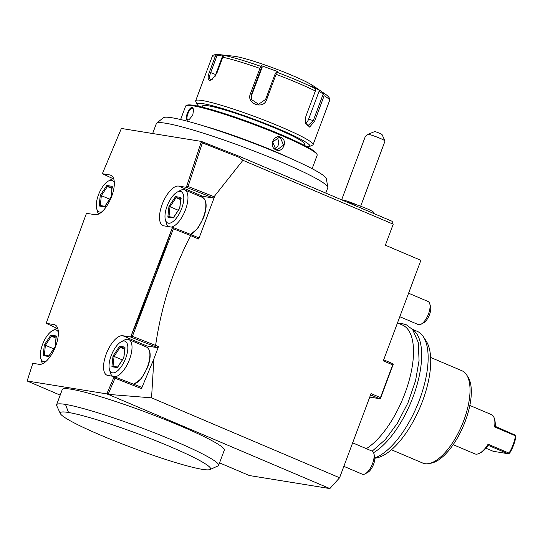 <?xml version="1.0" encoding="UTF-8"?>
<svg xmlns="http://www.w3.org/2000/svg" width="543" height="543" viewBox="0 0 543 543"><rect width="100%" height="100%" fill="white"/><g stroke="black" fill="none" stroke-linecap="round" stroke-linejoin="round"><path stroke-width="0.81" d="M198.928 106.36A60.171 5.647 20.5 0 1 197.211 104.568L195.745 101.378A62.676 5.885 20.5 0 1 195.677 100.76A62.676 5.885 20.5 0 1 202.125 100.496A62.676 5.885 20.5 0 1 269.185 122.114A62.676 5.885 20.5 0 1 313.094 144.662A62.676 5.885 20.5 0 1 312.639 145.083L309.435 146.522A60.171 5.647 20.5 0 1 306.965 146.753M313.094 144.662L329.574 100.57A62.676 5.885 -159.5 0 0 324.164 95.704L314.668 121.089L309.612 127.103L305.275 122.67L305.865 116.372L315.361 90.993A62.676 5.885 -159.5 0 0 276.109 74.31L266.62 99.695C263.416 110.032 245.945 103.74 250.404 93.776L259.893 68.391A62.676 5.885 -159.5 0 0 222.82 57.225L216.827 73.257L211.689 79.875L209.639 80.391C207.731 79.59 207.657 76.814 209.408 72.056L215.401 56.024A62.676 5.885 -159.5 0 0 212.157 56.669L195.677 100.76M222.82 57.225L223.54 55.875L225.169 55.617A60.823 5.708 20.5 0 1 260.918 66.389L261.007 67.162L259.893 68.391M212.17 79.577L210.514 79.726M209.639 80.391L210.827 79.814C209.191 79.142 209.157 76.706 210.725 72.484L217.119 55.379L216.616 54.755L215.401 56.024M216.616 54.755L217.729 54.422C213.799 54.639 211.94 55.386 212.157 56.669M217.845 54.429L226.255 55.406L229.859 56.16L225.169 55.617M224.347 55.142L234.135 56.255A45.13 4.235 20.5 0 1 235.553 56.452A45.13 4.235 20.5 0 1 276.346 69.11A45.13 4.235 20.5 0 1 313.27 85.842L325.739 94.421C329.024 96.756 330.3 98.806 329.574 100.57M324.164 95.704L323.485 92.982A60.823 5.708 20.5 0 1 325.739 94.421M276.109 74.31L276.156 72.687L276.944 72.233A60.823 5.708 20.5 0 1 314.791 88.319L311.268 85.869L319.97 90.532L319.08 91.21L323.2 94.082L324.035 93.946M323.2 94.082L313.311 120.546L307.779 125.84L305.214 122.304M314.791 88.319L315.816 89.541L315.361 90.993M260.918 66.389L261.617 65.73L277.649 71.581L276.156 72.687M275.491 72.959L265.602 99.423L258.59 104.263L251.545 99.579L251.518 94.285L261.407 67.821L261.007 67.162M261.617 65.73L262.228 67.054L251.789 94.977A7.521 7.459 158.5 0 0 251.701 99.932M261.407 67.821L262.228 67.054M277.649 71.581L276.944 72.233M319.97 90.532L323.485 92.982M215.042 76.651A7.521 3.183 113 0 1 215.666 74.588L222.61 56.01L217.119 55.379M222.521 54.972L222.61 56.01M319.08 91.21L308.641 119.141A7.521 4.276 -73.2 0 1 305.607 123.539M197.211 104.568A60.171 5.647 20.5 0 1 203.34 103.727A60.171 5.647 20.5 0 1 270.278 125.501A60.171 5.647 20.5 0 1 309.435 146.522M304.053 145.212L304.467 144.099A54.402 5.104 -159.5 0 0 266.355 124.53A54.402 5.104 -159.5 0 0 208.145 105.77A54.402 5.104 -159.5 0 0 202.553 105.994L202.132 107.107M180.622 119.535L185.658 106.075A70.203 6.591 20.5 0 1 186.168 105.6L187.131 105.166A69.45 6.516 20.5 0 1 193.77 105.349A69.45 6.516 20.5 0 1 265.086 128.114A69.45 6.516 20.5 0 1 316.65 153.594L317.092 154.551A70.203 6.591 20.5 0 1 317.166 155.244L312.137 168.703M186.168 105.6A70.203 6.591 20.5 0 1 192.88 105.783A70.203 6.591 20.5 0 1 264.964 128.793A70.203 6.591 20.5 0 1 317.092 154.551M187.505 120.159C183.907 120.037 188.889 106.699 192.229 107.534L193.627 109.204L192.772 115.15L188.991 119.799L187.505 120.159L187.837 119.799M203.048 125.738A70.203 6.591 20.5 0 1 291.143 158.678M276.088 149.909C268.446 147.092 273.462 133.782 280.806 137.277C288.136 140.046 283.127 153.357 276.088 149.909L272.661 141.961L279.231 137.372L280.419 137.712L283.527 145.11L277.222 149.746L276.048 149.406M327.809 187.233L326.363 178.728A87.165 8.179 -159.5 0 0 234.047 136.069A87.165 8.179 -159.5 0 0 172.002 117.77A87.165 8.179 -159.5 0 0 163.307 117.763L156.635 123.234A91.509 8.586 20.5 0 1 165.758 123.247A91.509 8.586 -159.5 0 1 237.834 144.961A91.509 8.586 20.5 0 1 327.809 187.233A91.509 8.586 20.5 0 1 327.775 187.722L325.766 193.084M152.644 133.524L156.343 123.628A91.509 8.586 20.5 0 1 156.635 123.234M161.386 134.935L121.374 128.453L102.356 173.726L109.998 174.961A21.313 9.021 113 0 1 110.901 175.226A21.313 9.021 113 0 1 111.295 197.347A21.313 9.021 113 0 1 95.14 214.709L86.493 213.311L86.038 214.478L46.148 323.316L54.056 324.599A21.313 9.021 113 0 1 54.958 324.857A21.313 9.021 113 0 1 55.345 346.977A21.313 9.021 113 0 1 39.191 364.339L32.818 363.308L27.15 380.989L106.815 393.892L114.261 376.503L107.881 375.471A21.313 9.021 113 0 1 106.978 375.213A21.313 9.021 113 0 1 106.584 353.093A21.313 9.021 113 0 1 122.738 335.723L130.653 337.006L172.063 228.406L172.47 227.239L163.823 225.84A21.313 9.021 113 0 1 162.92 225.583A21.313 9.021 113 0 1 162.533 203.462A21.313 9.021 113 0 1 178.688 186.093L186.33 187.335L201.405 141.424L161.386 134.935M239.422 156.391L391.971 221.225L393.118 222.922L392.175 223.736L242.918 160.3L238.974 157.28L239.422 156.391L202.512 141.872L201.025 142.599L202.512 141.872M202.444 141.866L201.405 141.424M369.749 397.089L379.496 398.671L380.5 398.352L380.467 397.585L371.059 393.587L339.592 477.759L151.551 397.843L107.86 394.34L107.317 392.738L108.247 394.035L115.014 378.193L114.485 377.473L115.102 377.046L141.404 387.227L141.479 388.598L115.014 378.193M115.102 377.046L114.485 377.473M107.86 394.34L106.815 393.892M27.15 380.989L60.185 395.134M108.274 394.408L329.852 488.578L249.359 475.539L219.548 462.867M56.581 404.773L62.262 389.575A86.493 8.118 20.5 0 1 71.16 389.216A86.493 8.118 20.5 0 1 163.708 419.047A86.493 8.118 20.5 0 1 224.3 450.161L218.619 465.358A86.493 8.118 20.5 0 1 217.987 465.942L209.978 469.546A80.228 7.527 -159.5 0 0 157.769 441.513A80.228 7.527 -159.5 0 0 68.52 412.483A80.228 7.527 20.5 0 0 60.354 413.603L56.676 405.628A86.493 8.118 20.5 0 1 56.581 404.773A86.493 8.118 20.5 0 1 65.479 404.413A86.493 8.118 20.5 0 1 158.027 434.244A86.493 8.118 20.5 0 1 218.619 465.358M392.175 223.736L393.22 224.178L385.354 245.219L420.886 260.321L383.297 360.857L392.704 364.855L393.18 364.448L392.609 363.6L383.691 359.812M339.592 477.759L329.852 488.578M379.496 398.671L370.577 394.883M380.467 397.585L392.704 364.855M151.551 397.843L153.893 358.896L141.479 388.598M130.653 337.006L154.789 346.522L155.332 345.348L158.488 346.597L153.893 358.896M155.617 345.382C161.23 306.619 172.898 270.034 190.62 235.614L190.661 234.42L172.47 227.239M242.918 160.3L214.071 196.715L214.417 197.007L198.697 239.049L190.62 235.614M380.5 398.352L393.18 364.448M158.488 346.597L157.511 347.683L146.78 345.939A21.313 9.021 -67 0 0 144.39 346.162M115.707 377.12L114.261 376.503M154.789 346.522L157.511 347.683M131.698 337.454L131.128 335.852C145.992 300.333 159.642 264.516 172.063 228.406L173.522 227.673L172.063 228.406M131.732 337.454L131.128 335.852M155.332 345.348L132.39 336.327L173.36 228.786L172.891 228.175M132.39 336.327L131.637 336.538M198.697 239.049L198.595 237.793L190.661 234.42M173.36 228.786L190.484 235.519M214.417 197.007L213.494 198.052L202.729 196.308A21.313 9.021 -67 0 0 200.333 196.532M213.494 198.052L186.33 187.335M187.661 187.898L186.724 186.154L187.315 187.62M214.071 196.715L188.054 186.487L202.369 142.884L201.935 142.334M188.054 186.487L187.179 186.738M202.369 142.884L238.974 157.28M392.725 223.967L393.118 222.922M113.114 178.695L102.356 173.726M47.146 323.743L46.148 323.316M47.153 323.75L57.035 328.366M397.476 322.929L402.431 325.033A68.947 29.193 113 0 1 408.601 382.401A68.947 29.193 113 0 1 366.342 448.661M373.564 452.692A68.947 29.193 -67 0 0 415.714 389.277A68.947 29.193 -67 0 0 412.666 329.628M374.833 458.251L376.347 457.973A66.049 27.965 -67 0 0 420.017 407.42A66.049 27.965 -67 0 0 426.099 340.902L423.316 336.687A68.947 29.193 -67 0 0 417.065 331.257L412.341 329.248M374.826 457.939A68.947 29.193 -67 0 0 418.293 402.899A68.947 29.193 -67 0 0 423.316 336.687M391.422 449.753L422.746 463.064A50.146 21.231 -67 0 0 424.877 463.681A50.146 21.231 -67 0 0 428.746 463.593A50.146 21.231 -67 0 0 461.896 425.223A50.146 21.231 -67 0 0 466.512 374.724A50.146 21.231 -67 0 0 461.971 370.767L430.647 357.457M428.746 463.593L431.23 463.138A48.694 20.614 -67 0 0 463.423 425.868A48.694 20.614 -67 0 0 467.91 376.828L466.512 374.724M479.632 453.229L480.881 452.557A20.057 8.491 113 0 0 486.84 447.025L488.177 445.796L488.103 444.222A21.313 9.021 113 0 1 479.632 453.229A21.313 9.021 113 0 1 474.786 453.853L453.174 444.669M488.103 444.222L509.001 453.106A21.313 9.021 113 0 0 513.149 444.602A21.313 9.021 113 0 0 515.47 435.805L494.571 426.92L495.42 426.425L495.23 424.578A20.057 8.491 113 0 0 494.754 419.922L494.368 418.551A21.313 9.021 113 0 1 494.571 426.92M469.844 405.445L491.456 414.628A21.313 9.021 113 0 1 494.368 418.551M488.177 445.796L489.671 445.939L507.854 453.663L493.2 451.294L485.904 448.192M489.128 445.803L488.68 445.776M507.854 453.663L509.042 453.473L509.001 453.106M509.042 453.473L509.728 453.005A20.057 8.491 113 0 0 515.85 436.64L514.852 434.963L495.42 426.425M209.978 469.546A80.228 7.527 -159.5 0 1 142.232 451.437A80.228 7.527 -159.5 0 1 63.83 416.875A80.228 7.527 20.5 0 1 60.354 413.603M341.744 199.878A10.032 0.943 20.5 0 1 350.513 202.308A15.041 1.262 110 0 0 350.215 202.906M356.914 204.901A10.032 0.943 -159.5 0 0 350.513 202.308M360.654 206.231L385.014 141.071A10.032 0.943 -159.5 0 0 385.001 140.976A10.032 0.943 -159.5 0 0 375.159 136.388A10.032 0.943 -159.5 0 0 368.276 134.216L374.819 131.521A5.016 0.468 20.5 0 1 382.062 134.589L385.001 140.976M341.635 199.831L365.364 136.354L368.276 134.216M348.009 202.539A14.064 1.317 -159.5 0 1 361.95 206.72A14.064 1.317 20.5 0 1 373.659 212.632L372.736 213.046M189.229 119.664L188.095 119.874C184.803 119.793 189.439 107.392 192.466 108.179L193.688 109.482M276.523 137.63A6.265 5.647 -80.8 0 1 278.661 143.61A6.265 5.647 -80.8 0 1 274.765 148.633M98.541 214.098A20.057 8.491 113 0 1 97.625 212.001L96.702 208.722A17.05 7.215 113 0 1 98.405 194.985A17.05 7.215 -67 0 1 108.498 180.982L111.498 179.366A20.057 8.491 -67 0 1 113.636 178.572M114.315 182.55A17.05 7.215 -67 0 0 108.498 180.982M101.874 211.824A17.05 7.215 113 0 1 96.702 208.722M100.272 195.29L99.152 205.98L104.589 206.863L111.139 197.048L112.252 186.358L106.822 185.475L100.272 195.29L101.337 195.636L100.306 205.532M106.822 185.475L107.405 186.541L101.337 195.636L109.625 199.159M112.449 187.355L112.102 186.751L111.03 197.055L104.697 206.537M104.589 206.863L105.342 206.367L104.589 206.863M99.152 205.98L100.143 205.505L104.874 206.272M111.926 188.462L107.405 186.541L112.048 187.294M429.764 303.788L430.531 306.524A10.032 4.249 -67 0 1 429.533 314.601A10.032 4.249 113 0 1 423.601 322.841L421.096 324.191A12.537 5.308 113 0 0 428.515 313.888A12.537 5.308 -67 0 0 429.764 303.788A12.537 5.308 -67 0 0 428.054 301.48L408.594 293.213M421.096 324.191A12.537 5.308 113 0 1 418.246 324.558L399.804 316.718M190.417 234.325A20.057 8.491 113 0 0 203.36 217.349A20.057 8.491 -67 0 0 202.62 197.503L184.749 189.907A20.057 8.491 -67 0 1 185.489 209.754A20.057 8.491 113 0 1 171.337 227.055M168.649 226.621A20.057 8.491 113 0 1 166.314 223.132L165.391 219.854A17.05 7.215 113 0 1 167.095 206.116A17.05 7.215 -67 0 1 177.181 192.107L180.181 190.491A20.057 8.491 -67 0 1 184.749 189.907M165.391 219.854A17.05 7.215 113 0 0 172.586 221.883A17.05 7.215 113 0 0 181.688 208.478A17.05 7.215 -67 0 0 177.181 192.107M168.961 206.421L167.841 217.112L173.278 217.994L179.828 208.179L180.941 197.489L175.511 196.607L168.961 206.421L170.02 206.768L168.988 216.657M175.511 196.607L176.095 197.672L170.02 206.768L178.314 210.29M181.131 198.487L180.792 197.883L179.719 208.186L173.387 217.668M173.278 217.994L174.025 217.499L173.278 217.994M167.841 217.112L168.832 216.637L173.563 217.404M180.615 199.593L176.095 197.672L180.738 198.426M42.592 363.729A20.057 8.491 113 0 1 41.682 361.638L40.759 358.353A17.05 7.215 113 0 1 42.463 344.622A17.05 7.215 -67 0 1 52.549 330.612L55.549 328.997A20.057 8.491 -67 0 1 57.694 328.203M58.372 332.18A17.05 7.215 -67 0 0 52.549 330.612M45.931 361.455A17.05 7.215 113 0 1 40.759 358.353M44.322 344.92L43.209 355.611L48.646 356.493L55.196 346.685L56.309 335.988L50.872 335.112L44.322 344.92L45.388 345.273L44.356 355.163M50.872 335.112L51.463 336.171L45.388 345.273L53.676 348.789M56.499 336.993L56.16 336.389L55.087 346.685L48.755 356.167M48.646 356.493L49.393 355.998L48.646 356.493M43.209 355.611L44.2 355.136L48.931 355.903M55.983 338.092L51.463 336.171L56.105 336.925M373.822 453.419L374.589 456.154A10.032 4.249 -67 0 1 373.591 464.238A10.032 4.249 113 0 1 367.652 472.478L365.154 473.822A12.537 5.308 113 0 0 372.573 463.518A12.537 5.308 -67 0 0 373.822 453.419A12.537 5.308 -67 0 0 372.104 451.111L352.645 442.844M365.154 473.822A12.537 5.308 113 0 1 362.303 474.188L343.855 466.349M133.7 384.193A20.057 8.491 113 0 0 147.418 366.987A20.057 8.491 -67 0 0 146.671 347.133L128.8 339.538A20.057 8.491 -67 0 1 129.539 359.385A20.057 8.491 113 0 1 114.831 376.747M112.706 376.251A20.057 8.491 113 0 1 110.365 372.763L109.448 369.484A17.05 7.215 113 0 1 111.152 355.746A17.05 7.215 -67 0 1 121.238 341.737L124.238 340.128A20.057 8.491 -67 0 1 128.8 339.538M109.448 369.484A17.05 7.215 113 0 0 116.643 371.514A17.05 7.215 113 0 0 125.745 358.115A17.05 7.215 -67 0 0 121.238 341.737M113.012 356.052L111.899 366.742L117.329 367.625L123.879 357.81L124.999 347.12L119.562 346.237L113.012 356.052L114.078 356.398L113.046 366.294M119.562 346.237L120.152 347.303L114.078 356.398L122.365 359.921M125.189 348.117L124.849 347.513L123.77 357.817L117.444 367.299M117.329 367.625L118.082 367.129L117.329 367.625M111.899 366.742L112.89 366.267L117.621 367.034M124.673 349.224L120.152 347.303L124.795 348.056M209.408 72.056L215.666 74.588M314.668 121.089L308.641 119.141M266.62 99.695L265.602 99.423M250.404 93.776L251.518 94.285L251.789 94.977M146.78 345.939L122.738 335.723M202.729 196.308L178.688 186.093M111.722 175.694L109.998 174.961M55.773 325.325L54.056 324.599M65.479 404.413L68.52 412.483M192.229 107.534L192.466 108.179M280.806 137.277L280.419 137.712M305.275 122.67L305.146 121.992M372.186 451.152L385.286 439.613L397.367 423.269L408.024 402.662L415.585 380.595L419.06 360.464L418.259 342.443L412.646 329.608L406.334 324.789L402.315 323.648L398.793 323.492M202.62 197.503C206.903 200.401 207.256 207.08 203.679 217.526L197.72 228.474L190.6 234.4M146.671 347.133C150.954 350.038 151.314 356.71 147.73 367.163L141.363 378.634L133.863 384.254"/></g></svg>
